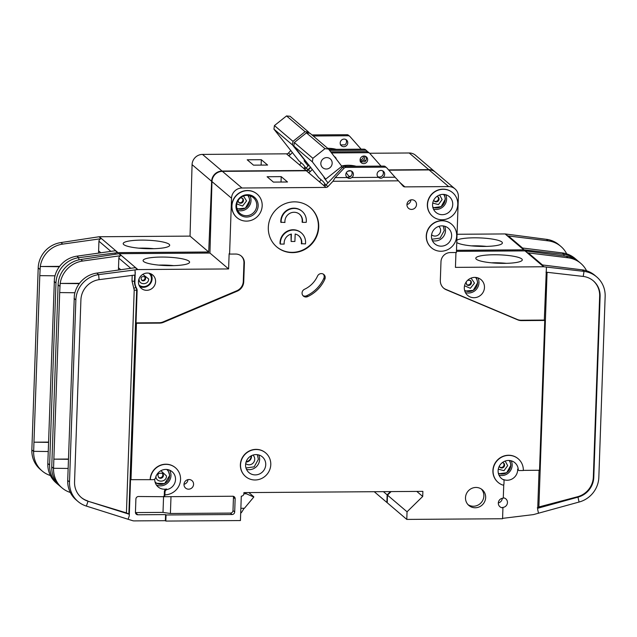 <?xml version="1.0" encoding="UTF-8"?>
<svg xmlns="http://www.w3.org/2000/svg" width="637" height="637" viewBox="0 0 637 637"><rect width="100%" height="100%" fill="white"/><g stroke="black" fill="none" stroke-linecap="round" stroke-linejoin="round"><path stroke-width="0.96" d="M340.365 144.902L344.904 144.87A3.878 3.711 130.4 0 0 345.811 139.487M340.198 142.919A3.878 3.711 130.4 0 0 345.461 146.327A3.878 3.711 130.4 0 0 346.488 139.941A3.878 3.711 130.4 0 0 340.198 142.919M364.563 156.057A3.878 3.711 -49.6 0 1 363.114 160.373L360.295 161.225M360.088 160.054A3.878 3.711 130.4 0 0 363.496 156.057M486.469 246.4A21.188 3.862 2 0 0 474.262 245.818A21.188 3.862 2 0 0 471.523 245.874M456.848 240.165A23.266 4.236 -178 0 1 474.079 237.816A23.266 4.236 -178 0 1 502.354 243.151A23.266 4.236 -178 0 1 484.2 246.439A23.266 4.236 -178 0 1 456.769 242.53M153.78 248.693A21.188 3.862 2 0 0 141.565 248.119A21.188 3.862 2 0 0 138.834 248.167M141.382 240.117A23.266 4.236 -178 0 1 169.657 245.444A23.266 4.236 -178 0 1 151.502 248.733A23.266 4.236 -178 0 1 123.212 243.82A23.266 4.236 -178 0 1 141.382 240.117M55.005 275.813L39.789 275.638L33.968 442.197L48.563 442.102M59.161 485.41A25.838 24.763 -49.6 0 1 58.071 484.534L56.271 482.997A25.838 24.763 -49.6 0 1 47.815 463.497L54.44 278.552A25.838 24.763 -49.6 0 1 76.91 256.162L115.385 250.739L117.63 252.65L78.709 257.69L76.91 256.162M48.547 442.373L33.968 442.197L33.65 451.338L48.229 451.514M39.789 275.638L40.282 266.497L59.623 266.362M33.65 451.338L33.65 451.442A25.838 24.763 130.4 0 0 42.106 470.942L40.306 469.413A25.838 24.763 -49.6 0 1 31.85 449.913L38.204 267.89A25.838 24.763 -49.6 0 1 60.953 242.57L98.974 236.765L101.219 238.676A2.588 2.476 -49.6 0 0 98.942 241.208L98.608 250.859A12.406 11.888 130.4 0 0 98.735 253.08M58.071 484.534A25.838 24.763 -49.6 0 1 49.614 465.034L55.968 283.011A25.838 24.763 -49.6 0 1 78.709 257.69L78.924 259.856M190.041 236.112L99.308 236.741L117.964 252.626L208.705 251.997L190.041 236.112L192.071 164.633A10.335 9.905 -49.6 0 1 202.51 154.409L286.443 153.828L304.247 168.853A2.588 2.476 130.4 0 0 306.126 168.025L308.969 165.007M192.071 164.633L211.635 181.29L208.705 251.997M115.265 254.227L115.146 253M59.352 266.72L40.274 266.489A25.838 24.763 130.4 0 1 62.745 244.098L101.219 238.676M42.106 470.942A25.838 24.763 130.4 0 0 50.411 475.528M369.635 153.254L409.185 152.984L428.749 169.633A10.335 9.905 -49.6 0 1 435.087 171.926A10.335 9.905 -49.6 0 1 435.254 172.07M428.749 169.633L388.594 169.912M306.126 168.025L308.037 169.649L310.522 167.021M308.037 169.649A2.588 2.476 -49.6 0 1 306.158 170.485L222.074 171.058L202.51 154.409M211.635 181.29A10.335 9.905 -49.6 0 1 222.074 171.058M390.473 491.597L387.153 494.853L386.882 502.466L374.245 491.708M409.185 152.984A10.335 9.905 -49.6 0 1 415.531 155.269L435.087 171.926M288.593 155.667L286.682 154.043M286.69 153.828A2.588 2.476 130.4 0 0 288.481 152.999L290.392 154.624A2.588 2.476 -49.6 0 1 288.601 155.452M290.894 150.436L288.481 152.999M457.055 234.273L505.093 233.938A2.588 2.476 130.4 0 1 505.412 233.962L546.371 239.321A25.838 24.763 -49.6 0 1 559.031 244.855L560.831 246.384A25.838 24.763 130.4 0 0 548.17 240.85L507.665 235.873A2.588 2.476 -49.6 0 1 508.931 236.423L522.547 248.016M524.076 249.847L521.83 247.928L562.336 252.913L564.135 254.442L524.076 249.847A2.588 2.476 -49.6 0 0 523.757 249.823L456.498 250.293M566.691 253.852A25.838 24.763 130.4 0 0 560.831 246.384M562.336 252.913A25.838 24.763 -49.6 0 1 574.996 258.447L576.796 259.976A25.838 24.763 -49.6 0 1 577.839 260.915M563.888 255.947L564.135 254.442A25.838 24.763 -49.6 0 1 576.796 259.976M526.544 250.15L526.401 251.034M367.629 151.773L366.96 151.009A2.588 2.476 130.4 0 0 365.136 150.205L329.624 150.451M366.012 160.349L363.114 160.373M247.204 159.791L253.494 165.15L267.612 165.055L261.313 159.696L247.204 159.791M387.153 494.853L383.386 491.645M290.392 154.624L292.447 152.45M313.221 135.992L348.16 135.753A2.588 2.476 -49.6 0 1 349.984 136.557L361.147 149.169M305.991 168.16L303.132 164.442L298.912 160.858L273.934 129.144L274.436 125.577L286.539 115.934L305.091 131.724L308.619 132.082L309.463 133.181M306.078 162.005L292.479 144.941L292.988 141.366L305.091 131.724M292.988 141.366L274.436 125.577M305.792 162.236L304.104 160.803L308.077 165.954M292.479 144.941L273.934 129.144M308.619 132.082L290.074 116.292L286.539 115.934M303.905 168.694A32.813 31.444 -49.6 0 1 305.027 166.91M328.803 149.392L363.894 149.154A2.588 2.476 -49.6 0 1 365.487 149.719L366.721 150.778M336.296 149.345A32.813 31.444 130.4 0 0 327.721 148.333M301.126 162.738A32.813 31.444 130.4 0 0 299.629 165.063M311.979 134.94L346.918 134.702A2.588 2.476 -49.6 0 1 348.511 135.275L349.745 136.326M261.313 159.696L261.13 165.102M464.795 291.101L473.267 290.345L477.726 282.605L476.365 277.517M155.452 483.22L164.585 483.587L169.737 475.457L167.842 469.628M498.5 473.848L506.702 472.726L510.914 465.153L509.831 460.535M431.854 239.241L440.056 238.119L444.268 230.546L443.185 225.936M432.953 207.758L441.154 206.635L445.367 199.062L444.284 194.452M245.97 467.972L254.171 466.849L258.383 459.277L257.3 454.667M237.044 208.984L245.412 208.092L249.784 200.408L248.526 195.495M360.263 161.838L364.802 161.806A3.878 3.711 130.4 0 0 365.71 156.423M360.088 159.855A3.878 3.711 130.4 0 0 365.359 163.263A3.878 3.711 130.4 0 0 366.386 156.877A3.878 3.711 130.4 0 0 360.088 159.855M383.012 177.309C381.682 178.511 380.17 178.519 378.474 177.341A3.878 3.711 -49.6 0 1 379.357 170.843A3.878 3.711 -49.6 0 1 383.012 177.309L395.067 177.229L386.858 167.945A2.588 2.476 130.4 0 0 385.035 167.141L345.907 167.412A2.588 2.476 130.4 0 0 344.028 168.248L335.166 177.643L347.221 177.556A3.878 3.711 -49.6 0 1 348.105 171.058A3.878 3.711 -49.6 0 1 351.759 177.524C350.43 178.726 348.917 178.734 347.221 177.556M377.781 176.632A3.878 3.711 130.4 0 0 382.678 170.875M346.528 176.847A3.878 3.711 130.4 0 0 351.425 171.09M431.464 236.088A10.335 9.905 130.4 0 0 434.848 243.883A10.335 9.905 130.4 0 0 445.518 245.173A10.335 9.905 130.4 0 0 451.633 235.945A10.335 9.905 130.4 0 0 448.249 228.15A10.335 9.905 130.4 0 0 437.579 226.852A10.335 9.905 130.4 0 0 431.464 236.088M432.563 204.596A10.335 9.905 130.4 0 0 435.947 212.4A10.335 9.905 130.4 0 0 446.617 213.69A10.335 9.905 130.4 0 0 452.732 204.461A10.335 9.905 130.4 0 0 449.348 196.658A10.335 9.905 130.4 0 0 438.678 195.368A10.335 9.905 130.4 0 0 432.563 204.596M281.148 222.504A12.923 12.382 -49.6 0 1 281.124 221.238A12.923 12.382 -49.6 0 1 288.76 209.7A12.923 12.382 -49.6 0 1 302.105 211.317L301.763 211.03A12.923 12.382 -49.6 0 0 288.426 209.414A12.923 12.382 -49.6 0 0 280.79 220.951A12.923 12.382 -49.6 0 0 280.806 222.217L284.954 222.48A9.045 8.663 -49.6 0 1 299.589 214.263A9.045 8.663 -49.6 0 1 302.416 222.361L302.081 222.074A9.045 8.663 130.4 0 0 299.422 214.128M302.105 211.317A12.923 12.382 -49.6 0 1 306.333 221.063A12.923 12.382 -49.6 0 1 306.222 222.337L302.416 222.361M301.349 232.895L301.014 232.609A12.923 12.382 -49.6 0 0 287.669 231A12.923 12.382 -49.6 0 0 280.033 242.538A12.923 12.382 -49.6 0 0 280.057 243.804L280.391 244.09A12.923 12.382 -49.6 0 1 280.376 242.824A12.923 12.382 -49.6 0 1 288.012 231.287A12.923 12.382 -49.6 0 1 301.349 232.895A12.923 12.382 -49.6 0 1 305.577 242.649A12.923 12.382 -49.6 0 1 305.465 243.915L301.325 243.66A9.045 8.663 130.4 0 0 298.665 235.706M280.391 244.09L284.198 244.067A9.045 8.663 -49.6 0 1 291.388 234.066L291.125 241.479L294.907 241.455L295.17 234.042A9.045 8.663 -49.6 0 1 301.659 243.947M235.977 205.958A11.37 10.893 130.4 0 0 246.67 217.05A11.37 10.893 130.4 0 0 258.152 205.807A11.37 10.893 130.4 0 0 247.451 194.707A11.37 10.893 130.4 0 0 235.977 205.958M236.59 205.616A10.335 9.905 130.4 0 0 239.974 213.419A10.335 9.905 130.4 0 0 250.644 214.709A10.335 9.905 130.4 0 0 256.751 205.48A10.335 9.905 130.4 0 0 253.375 197.677A10.335 9.905 130.4 0 0 242.705 196.387A10.335 9.905 130.4 0 0 236.59 205.616M245.579 464.819A10.335 9.905 130.4 0 0 248.963 472.614A10.335 9.905 130.4 0 0 259.633 473.904A10.335 9.905 130.4 0 0 265.74 464.676A10.335 9.905 130.4 0 0 262.364 456.88A10.335 9.905 130.4 0 0 251.687 455.59A10.335 9.905 130.4 0 0 245.579 464.819M475.521 277.421A8.528 8.17 -49.6 0 1 464.572 290.289M166.751 469.501L166.703 469.461A8.528 8.17 -49.6 0 1 164.497 483.555A8.528 8.17 -49.6 0 1 155.006 481.827M509.13 460.479A8.528 8.17 -49.6 0 1 498.333 473.164M438.789 226.374A5.558 5.327 -49.6 0 1 438.797 226.382A5.558 5.327 -49.6 0 1 437.332 235.531A5.558 5.327 -49.6 0 1 431.591 234.838A5.558 5.327 -49.6 0 1 431.583 234.83M251.129 455.869A5.558 5.327 -49.6 0 1 246.177 461.69M443.583 194.389A8.528 8.17 -49.6 0 1 432.786 207.073M246.049 462.064A5.558 5.327 130.4 0 0 251.48 455.686M252.905 455.105A5.558 5.327 -49.6 0 1 252.913 455.113A5.558 5.327 -49.6 0 1 251.448 464.262A5.558 5.327 -49.6 0 1 245.707 463.569A5.558 5.327 -49.6 0 1 245.699 463.561M141.549 280.041A2.325 2.229 130.4 0 0 144.519 276.554M466.571 284.564A2.819 2.699 130.4 0 0 470.186 280.312M247.745 195.416A8.528 8.17 -49.6 0 1 236.837 208.219M320.833 163.351A5.813 5.574 130.4 0 0 328.732 168.463A5.813 5.574 130.4 0 0 330.269 158.884A5.813 5.574 130.4 0 0 320.833 163.351M158.581 477.408A2.819 2.699 130.4 0 0 162.196 473.164M499.758 467.104A2.819 2.699 130.4 0 0 503.373 462.852M434.211 201.013A2.819 2.699 130.4 0 0 437.826 196.769M238.628 202.359A2.819 2.699 130.4 0 0 242.243 198.115M149.018 273.217A7.755 7.429 -49.6 0 1 146.924 285.838A7.755 7.429 -49.6 0 1 138.977 285.018M209.939 253.056L119.207 253.677L137.863 269.562L228.603 268.941L209.939 253.056L211.97 181.577L231.534 198.226L229.583 254.083L235.634 254.044A9.3 8.918 -49.6 0 1 244.385 263.121L243.732 281.753A10.335 9.905 -49.6 0 1 237.219 291.165L163.55 322.29A10.335 9.905 -49.6 0 1 159.632 323.11L136.453 323.27L130.991 479.677L153.087 479.669A2.588 2.476 -49.6 0 0 155.627 477.623A10.335 9.905 -49.6 0 1 172.141 471.714A10.335 9.905 -49.6 0 1 175.517 479.518A10.335 9.905 -49.6 0 1 167.109 489.519L166.488 488.993A10.335 9.905 -49.6 0 1 158.119 486.931A10.335 9.905 -49.6 0 1 154.735 479.128A10.335 9.905 -49.6 0 1 154.743 479.056M518.606 470.313L517.985 469.788A1.035 0.987 -49.6 0 1 517.65 469.103A10.335 9.905 -49.6 0 1 517.658 470.026A10.335 9.905 -49.6 0 1 503.469 479.534L504.082 480.059L503.947 484.024A1.035 0.987 -49.6 0 1 502.561 484.988A15.503 14.858 -49.6 0 1 498.142 482.424A15.503 14.858 -49.6 0 1 496.884 460.989A15.503 14.858 -49.6 0 1 518.239 458.815A15.503 14.858 -49.6 0 1 523.319 470.512L519.235 470.544A1.035 0.987 -49.6 0 1 518.263 469.628A10.335 9.905 130.4 0 0 514.895 462.749A10.335 9.905 130.4 0 0 504.225 461.459A10.335 9.905 130.4 0 0 498.11 470.687A10.335 9.905 130.4 0 0 501.494 478.491A10.335 9.905 130.4 0 0 504.082 480.059M484.47 287.478A10.335 9.905 -49.6 0 1 478.363 296.715A10.335 9.905 -49.6 0 1 467.685 295.425A10.335 9.905 -49.6 0 1 464.309 287.621A10.335 9.905 -49.6 0 1 470.417 278.393A10.335 9.905 -49.6 0 1 481.086 279.683A10.335 9.905 -49.6 0 1 484.47 287.478M245.532 476.476A15.503 14.858 -49.6 0 1 245.444 476.404A15.503 14.858 -49.6 0 1 240.372 464.707A15.503 14.858 -49.6 0 1 249.537 450.861A15.503 14.858 -49.6 0 1 265.541 452.796A15.503 14.858 -49.6 0 1 265.629 452.867M240.539 464.851A15.503 14.858 -49.6 0 1 249.704 451.004A15.503 14.858 -49.6 0 1 265.709 452.939A15.503 14.858 -49.6 0 1 270.781 464.644A15.503 14.858 -49.6 0 1 261.616 478.491A15.503 14.858 -49.6 0 1 245.611 476.556A15.503 14.858 -49.6 0 1 240.539 464.851M416.518 204.565A4.913 4.706 -49.6 0 1 408.548 208.339A4.913 4.706 -49.6 0 1 409.846 200.249A4.913 4.706 -49.6 0 1 416.518 204.565M406.947 204.525A4.913 4.706 130.4 0 0 410.889 199.891M236.932 217.615A15.503 14.858 -49.6 0 1 236.845 217.543A15.503 14.858 -49.6 0 1 231.772 205.839A15.503 14.858 -49.6 0 1 240.937 192A15.503 14.858 -49.6 0 1 256.942 193.935A15.503 14.858 -49.6 0 1 257.03 194.006M231.94 205.982A15.503 14.858 -49.6 0 1 241.105 192.143A15.503 14.858 -49.6 0 1 257.109 194.078A15.503 14.858 -49.6 0 1 262.181 205.775A15.503 14.858 -49.6 0 1 253.016 219.622A15.503 14.858 -49.6 0 1 237.012 217.687A15.503 14.858 -49.6 0 1 231.94 205.982M318.723 227.075A25.838 24.763 -49.6 0 1 303.443 250.15A25.838 24.763 -49.6 0 1 276.769 246.917A25.838 24.763 -49.6 0 1 268.312 227.417A25.838 24.763 -49.6 0 1 283.584 204.342A25.838 24.763 -49.6 0 1 310.267 207.574A25.838 24.763 -49.6 0 1 318.723 227.075M276.601 246.774A25.838 24.763 130.4 0 0 303.212 249.808A25.838 24.763 130.4 0 0 318.381 226.788A25.838 24.763 130.4 0 0 310.092 207.431M485.665 497.537A10.335 9.905 -49.6 0 1 479.55 506.765A10.335 9.905 -49.6 0 1 468.88 505.475A10.335 9.905 -49.6 0 1 465.496 497.68A10.335 9.905 -49.6 0 1 471.611 488.452A10.335 9.905 -49.6 0 1 482.281 489.742A10.335 9.905 -49.6 0 1 485.665 497.537M468.028 504.655A10.335 9.905 130.4 0 0 478.299 504.958A10.335 9.905 130.4 0 0 483.865 496.008A10.335 9.905 130.4 0 0 481.333 489.033M432.515 216.262A15.503 14.858 -49.6 0 1 432.427 216.19A15.503 14.858 -49.6 0 1 427.355 204.493A15.503 14.858 -49.6 0 1 436.52 190.646A15.503 14.858 -49.6 0 1 452.525 192.581A15.503 14.858 -49.6 0 1 452.612 192.653M427.523 204.636A15.503 14.858 -49.6 0 1 436.687 190.789A15.503 14.858 -49.6 0 1 452.7 192.724A15.503 14.858 -49.6 0 1 457.772 204.429A15.503 14.858 -49.6 0 1 448.607 218.268A15.503 14.858 -49.6 0 1 432.595 216.333A15.503 14.858 -49.6 0 1 427.523 204.636M193.576 484.319A4.913 4.706 -49.6 0 1 185.598 488.093A4.913 4.706 -49.6 0 1 186.896 480.003A4.913 4.706 -49.6 0 1 193.576 484.319M183.997 484.279A4.913 4.706 130.4 0 0 187.947 479.645M317.521 276.092A4.133 3.965 -49.6 0 1 325.212 277.628A4.133 3.965 -49.6 0 1 324.838 279.213A34.103 32.686 -49.6 0 1 307.671 296.611A4.133 3.965 -49.6 0 1 303.411 296.086A4.133 3.965 -49.6 0 1 304.518 289.27A25.838 24.763 130.4 0 0 317.521 276.092M302.949 295.616A4.133 3.965 130.4 0 0 306.66 295.751A34.103 32.686 130.4 0 0 323.827 278.353A4.133 3.965 130.4 0 0 323.317 274.117M431.416 247.745A15.503 14.858 -49.6 0 1 431.329 247.674A15.503 14.858 -49.6 0 1 426.257 235.977A15.503 14.858 -49.6 0 1 435.421 222.13A15.503 14.858 -49.6 0 1 451.426 224.065A15.503 14.858 -49.6 0 1 451.514 224.136M426.424 236.12A15.503 14.858 -49.6 0 1 435.589 222.273A15.503 14.858 -49.6 0 1 451.593 224.208A15.503 14.858 -49.6 0 1 456.673 235.913A15.503 14.858 -49.6 0 1 447.508 249.76A15.503 14.858 -49.6 0 1 431.496 247.817A15.503 14.858 -49.6 0 1 426.424 236.12M503.294 497.816A4.913 4.706 -49.6 0 1 507.45 502.585A4.913 4.706 -49.6 0 1 502.489 507.442L502.943 507.824A4.913 4.706 -49.6 0 1 498.317 503.039A4.913 4.706 -49.6 0 1 503.278 498.182L503.756 484.59M498.325 502.927A4.913 4.706 130.4 0 0 502.274 498.293M150.316 479.693A15.503 14.858 -49.6 0 1 159.481 465.846A15.503 14.858 -49.6 0 1 175.486 467.781A15.503 14.858 -49.6 0 1 180.558 479.478A15.503 14.858 -49.6 0 1 164.903 494.822L165.007 492.027A2.588 2.476 -49.6 0 1 167.109 489.519M130.991 479.677L130.545 479.295L129.263 515.859L128.093 519.274L132.639 520.684A5.168 4.953 -49.6 0 0 134.128 520.899L165.381 520.684L165.596 514.592L137.871 514.784A2.588 2.476 -49.6 0 1 135.442 512.259L135.896 499.058A2.588 2.476 -49.6 0 1 138.508 496.502L164.665 496.709L164.903 494.822M506.367 263.336A21.188 3.862 2 0 0 494.161 262.762A21.188 3.862 2 0 0 491.422 262.818M493.978 254.76A23.266 4.236 -178 0 1 522.252 260.087A23.266 4.236 -178 0 1 504.098 263.376A23.266 4.236 -178 0 1 475.807 258.463A23.266 4.236 -178 0 1 493.978 254.76M155.587 281.626A8.783 8.416 -49.6 0 1 141.326 288.378A8.783 8.416 -49.6 0 1 143.644 273.902A8.783 8.416 -49.6 0 1 155.587 281.626M173.67 265.629A21.188 3.862 2 0 0 161.464 265.056A21.188 3.862 2 0 0 158.732 265.111M161.28 257.053A23.266 4.236 -178 0 1 189.555 262.38A23.266 4.236 -178 0 1 171.401 265.669A23.266 4.236 -178 0 1 143.11 260.764A23.266 4.236 -178 0 1 161.28 257.053M74.895 292.749L59.687 292.574L53.866 459.142L68.462 459.038M128.093 519.274L86.377 506.089A25.838 24.763 -49.6 0 1 77.969 501.47L76.169 499.941A25.838 24.763 -49.6 0 1 67.713 480.441L74.338 295.488A25.838 24.763 -49.6 0 1 96.808 273.098L135.283 267.675L137.528 269.586L98.608 274.627L96.808 273.098M68.446 459.309L53.866 459.142L53.548 468.283L68.127 468.45M59.687 292.574L60.173 283.433L79.521 283.298M53.548 468.283L53.548 468.378A25.838 24.763 130.4 0 0 62.004 487.878L60.204 486.349A25.838 24.763 -49.6 0 1 51.748 466.849L58.102 284.827A25.838 24.763 -49.6 0 1 80.851 259.506L118.872 253.701L121.118 255.62A2.588 2.476 -49.6 0 0 118.84 258.152L118.506 267.795A12.406 11.888 130.4 0 0 118.633 270.024M77.969 501.47A25.838 24.763 -49.6 0 1 69.513 481.97L75.867 299.947A25.838 24.763 -49.6 0 1 98.608 274.627L99.101 279.659L135.148 275.017L135.044 269.937M135.259 272.118L134.917 281.769A12.406 11.888 130.4 0 0 136.477 288.123A5.168 4.953 -49.6 0 1 137.122 290.767L136.007 322.887L159.186 322.728A10.335 9.905 130.4 0 0 163.104 321.908L236.773 290.783A10.335 9.905 130.4 0 0 243.286 281.371L243.939 262.739A9.3 8.918 130.4 0 0 241.112 255.915M229.583 254.083L229.137 253.701L228.603 268.941M60.173 283.433A25.838 24.763 130.4 0 1 82.643 261.043L121.118 255.62M60.181 283.433L79.251 283.656M62.004 487.878A25.838 24.763 130.4 0 0 70.309 492.473M99.101 279.659A20.671 19.811 -49.6 0 0 80.907 299.916L74.553 481.938A20.671 19.811 -49.6 0 0 81.313 497.537A20.671 19.811 -49.6 0 0 88.041 501.231L86.377 506.089M136.453 323.27L136.007 322.887M129.263 515.859L129.319 514.274L126.429 512.896L134.208 290.01L136.676 290.384A5.168 4.953 130.4 0 0 136.023 287.741L136.477 288.123M498.062 482.352A15.503 14.858 -49.6 0 1 497.975 482.281A15.503 14.858 -49.6 0 1 496.709 460.846A15.503 14.858 -49.6 0 1 518.072 458.672A15.503 14.858 -49.6 0 1 518.16 458.744M523.319 470.369L539.531 470.257L544.762 320.451L521.584 320.61A10.335 9.905 -49.6 0 1 517.714 319.854L446.187 289.724A10.335 9.905 -49.6 0 1 443.71 288.203A10.335 9.905 -49.6 0 1 440.326 280.399L440.979 261.767A9.3 8.918 -49.6 0 1 450.375 252.563L456.418 252.523L458.369 196.666A10.335 9.905 -49.6 0 0 454.985 188.863A10.335 9.905 -49.6 0 0 448.647 186.577L404.885 186.88A2.588 2.476 -49.6 0 1 403.062 186.068L398.42 180.828L332.944 181.282L335.166 177.643M211.97 181.577A10.335 9.905 -49.6 0 1 222.409 171.353L306.341 170.772L324.145 185.797A2.588 2.476 130.4 0 0 326.025 184.961L327.936 186.585L332.944 181.282M327.936 186.585A2.588 2.476 -49.6 0 1 326.056 187.421L241.972 188.003L222.409 171.353M231.534 198.226A10.335 9.905 -49.6 0 1 241.972 188.003M150.149 479.55A15.503 14.858 -49.6 0 1 159.314 465.703A15.503 14.858 -49.6 0 1 175.318 467.638A15.503 14.858 -49.6 0 1 175.406 467.709M164.665 496.709L232.72 496.239A2.588 2.476 -49.6 0 1 235.149 498.763L234.687 511.965A2.588 2.476 -49.6 0 1 232.083 514.521L166.042 514.975L165.835 521.066L240.436 520.556L241.288 496.175A2.588 2.476 130.4 0 0 243.899 493.619L243.931 492.608L422.88 491.374L422.705 496.454L407.051 511.79L406.78 519.41L387.224 502.752L387.487 495.14L391.11 491.589M502.943 507.824L502.561 518.749L406.78 519.41M388.849 170.198L429.083 169.92A10.335 9.905 -49.6 0 1 435.429 172.213L454.985 188.863M308.491 172.603L306.58 170.979M306.588 170.764A2.588 2.476 130.4 0 0 308.38 169.936L310.291 171.568A2.588 2.476 -49.6 0 1 308.499 172.396M310.792 167.372L308.38 169.936M165.381 520.684L165.835 521.066M164.219 496.327L164.386 491.501A2.588 2.476 -49.6 0 1 166.488 488.993M129.319 514.274L88.041 501.231L126.429 512.896M81.09 497.346A20.671 19.811 130.4 0 0 87.595 500.849M456.458 251.352L524.992 250.882A2.588 2.476 130.4 0 1 525.31 250.898L566.269 256.257A25.838 24.763 -49.6 0 1 578.929 261.791L580.729 263.32A25.838 24.763 130.4 0 0 568.069 257.794L527.563 252.809A2.588 2.476 -49.6 0 1 528.829 253.367L542.445 264.96M543.974 266.784L541.729 264.873L582.234 269.849L584.033 271.378L543.974 266.784A2.588 2.476 -49.6 0 0 543.656 266.768L455.439 267.373L455.957 252.523M545.981 272.166L583.213 276.426L584.033 271.378A25.838 24.763 -49.6 0 1 596.694 276.912A25.838 24.763 -49.6 0 1 605.15 296.412L598.836 477.328A25.838 24.763 -49.6 0 1 579.057 502.044L533.742 514.521A5.168 4.953 130.4 0 1 533.089 514.648L502.569 518.359M586.589 270.797A25.838 24.763 130.4 0 0 580.729 263.32M582.234 269.849A25.838 24.763 -49.6 0 1 594.894 275.383L596.694 276.912M547.072 272.294L538.878 506.964L577.52 496.756A20.671 19.811 130.4 0 0 593.342 476.978L593.788 477.36L600.11 296.452L599.656 296.07A20.671 19.811 130.4 0 0 593.119 280.662M593.788 477.36A20.671 19.811 -49.6 0 1 577.974 497.139L579.057 502.044M583.213 276.426A20.671 19.811 -49.6 0 1 593.342 280.845A20.671 19.811 -49.6 0 1 600.11 296.452M443.487 288.004A10.335 9.905 130.4 0 0 445.741 289.341L517.268 319.471A10.335 9.905 130.4 0 0 521.13 320.228L544.309 320.069L546.442 267.086M593.342 476.978L599.656 296.07M539.069 470.265L537.692 509.576L538.512 513.255M577.52 496.756L577.974 497.139L537.739 508.262M544.762 320.451L544.309 320.069M402.242 185.144A2.588 2.476 130.4 0 0 402.974 185.248L399.901 182.5M395.067 177.229L398.42 180.828M378.474 177.341L351.759 177.524M326.025 184.961L342.786 167.189A2.588 2.476 -49.6 0 1 344.673 166.361L383.793 166.09A2.588 2.476 -49.6 0 1 385.385 166.663L386.619 167.714M267.102 176.736L273.392 182.094L287.51 181.991L281.212 176.632L267.102 176.736M170.995 496.661L170.405 513.494L230.395 513.088A2.588 2.476 130.4 0 0 232.999 510.524L233.46 497.322A2.588 2.476 130.4 0 0 233.285 496.303M170.405 513.494L163.008 512.395L163.574 496.327M135.45 512.578L163.008 512.395M165.596 514.592L166.042 514.975M416.789 491.414L422.705 496.454M407.051 511.79L387.487 495.14M310.291 171.568L312.345 169.386M331.543 152.944L368.059 152.689A2.588 2.476 -49.6 0 1 369.882 153.501L381.045 166.106M538.878 506.964L537.294 507.88M240.866 508.294L244.425 508.27L253.797 497.035L246.352 493.786L243.883 493.802M246.352 493.786L244.95 492.6M325.889 185.096L323.031 181.386L318.811 177.795L293.832 146.088L294.334 142.513L306.437 132.87L324.989 148.66L328.517 149.018L341.83 166.321L325.69 179.172L324.002 177.739L327.975 182.899M325.69 179.172L312.377 161.878L312.878 158.302L324.989 148.66M312.878 158.302L294.334 142.513M244.098 508.27L242.164 511.471A7.755 7.429 -49.6 0 1 240.69 513.255M312.377 161.878L293.832 146.088M328.517 149.018L309.972 133.229L306.437 132.87M341.472 166.607L342.316 167.698M346.265 172.834L349.49 177.022M248.86 492.576L253.805 496.78M350.923 170.875A31.006 29.716 130.4 0 0 347.81 171.218M155.699 482.488L155.133 482.01A8.528 8.17 -49.6 0 1 155.03 481.922M323.803 185.638A32.813 31.444 -49.6 0 1 324.926 183.846M291.125 241.479L291.037 234.153M351.091 175.955A33.076 31.699 130.4 0 0 349.14 176.56M356.194 166.281A32.813 31.444 130.4 0 0 341.575 165.978M321.024 179.674A32.813 31.444 130.4 0 0 319.527 181.999M334.751 157.116A3.878 3.711 130.4 0 0 334.449 156.638M336.336 159.17A3.878 3.711 130.4 0 0 334.337 156.583M330.73 151.885L366.816 151.638A2.588 2.476 -49.6 0 1 368.409 152.211L369.643 153.262M281.212 176.632L281.028 182.039M40.004 269.419L38.204 267.89M33.65 451.442L31.85 449.913M47.815 463.497L49.614 465.034M55.968 283.011L54.169 281.474M98.942 241.208L110.886 251.368M62.745 244.098L60.953 242.57M98.608 250.859L100.869 252.785M523.757 249.823L505.093 233.938M507.665 235.873L505.412 233.962M546.371 239.321L548.17 240.85M304.247 168.853L306.158 170.485M363.894 149.154L365.136 150.205M346.918 134.702L348.16 135.753M465.4 292.534A10.335 9.905 130.4 0 0 478.96 282.796A10.335 9.905 130.4 0 0 477.869 277.883M156.383 484.98A10.335 9.905 130.4 0 0 170.963 475.64A10.335 9.905 130.4 0 0 169.546 470.146M499.01 475.202A10.335 9.905 130.4 0 0 512.148 465.336A10.335 9.905 130.4 0 0 511.248 460.822M432.364 240.603A10.335 9.905 130.4 0 0 445.502 230.729A10.335 9.905 130.4 0 0 444.602 226.215M433.463 209.111A10.335 9.905 130.4 0 0 446.601 199.246A10.335 9.905 130.4 0 0 445.709 194.731M246.479 469.334A10.335 9.905 130.4 0 0 259.617 459.46A10.335 9.905 130.4 0 0 258.718 454.945M237.609 210.385A10.335 9.905 130.4 0 0 251.018 200.591A10.335 9.905 130.4 0 0 249.999 195.83M145.578 278.512A2.325 2.229 -49.6 0 1 141.804 280.296L141.103 278.648C140.888 276.96 142.131 276.331 144.814 276.761A2.325 2.229 -49.6 0 1 145.578 278.512M142.807 274.356L148.66 278.974C148.716 285.193 138.595 285.265 139.081 279.038L139.105 278.695M467.749 280.192L470.48 280.527A2.819 2.699 -49.6 0 1 469.74 285.169A2.819 2.699 -49.6 0 1 466.833 284.819L466.061 282.175M471.069 278.106L474.485 283.115L470.345 288.282L464.54 285.79M163.406 475.497A2.819 2.699 -49.6 0 1 158.836 477.662L157.976 475.648C157.634 473.649 159.139 472.893 162.483 473.371A2.819 2.699 -49.6 0 1 163.406 475.497M160.89 470.719L166.488 475.958C166.552 482.798 155.42 482.878 155.954 476.03M502.45 462.518L503.668 463.067A2.819 2.699 -49.6 0 1 502.927 467.709A2.819 2.699 -49.6 0 1 500.013 467.359L499.281 466.244M505.173 461.061L507.673 465.655L503.986 470.679L498.277 469.166M436.902 196.427L438.121 196.976A2.819 2.699 -49.6 0 1 437.38 201.618A2.819 2.699 -49.6 0 1 434.466 201.268L433.733 200.153M439.634 194.978L442.126 199.564L438.447 204.588L432.73 203.076M240.499 197.788L242.538 198.33A2.819 2.699 -49.6 0 1 241.789 202.972A2.819 2.699 -49.6 0 1 238.883 202.614L238.023 200.599M243.501 196.053L246.543 200.918L242.586 206.03L236.789 203.936M139.798 286.642A8.783 8.416 130.4 0 0 150.754 273.767M59.902 286.355L58.102 284.827M53.548 468.378L51.748 466.849M67.713 480.441L69.513 481.97M75.867 299.947L74.067 298.419M118.84 258.152L130.776 268.312M82.643 261.043L80.851 259.506M134.917 281.769L134.471 281.387A12.406 11.888 130.4 0 0 136.023 287.741A2.07 0.557 150.1 0 0 133.818 288.426L132.002 281.021L134.471 281.387L134.694 275.08M137.122 290.767L136.676 290.384L128.873 513.892M159.186 322.728L159.632 323.11M163.104 321.908L163.55 322.29M236.773 290.783L237.219 291.165M243.286 281.371L243.732 281.753M243.939 262.739L244.385 263.121M118.506 267.795L120.767 269.722M134.208 290.01L133.818 288.426M132.002 281.021L132.201 275.399M543.656 266.768L524.992 250.882M527.563 252.809L525.31 250.898M566.269 256.257L568.069 257.794M521.584 320.61L521.13 320.228M517.714 319.854L517.268 319.471M445.741 289.341L446.187 289.724M429.083 169.92L448.647 186.577M404.885 186.88L402.974 185.248M342.786 167.189L344.028 168.248M324.145 185.797L326.056 187.421M165.007 492.027L164.386 491.501M233.46 497.322L235.149 498.763M234.687 511.965L232.999 510.524M230.395 513.088L232.083 514.521M137.871 514.784L135.466 512.737M324.838 279.213L323.827 278.353M306.66 295.751L307.671 296.611M518.263 469.628L517.65 469.103M344.673 166.361L345.907 167.412M383.793 166.09L385.035 167.141M366.816 151.638L368.059 152.689"/></g></svg>
